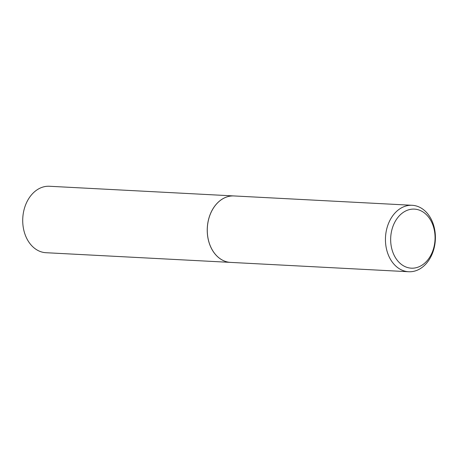 <?xml version="1.0" encoding="UTF-8"?>
<svg xmlns="http://www.w3.org/2000/svg" width="458" height="458" viewBox="0 0 458 458"><rect width="100%" height="100%" fill="white"/><g stroke="black" fill="none" stroke-linecap="round" stroke-linejoin="round"><path stroke-width="0.69" d="M233.981 195.944A33.268 24.955 93 0 0 233.958 195.944L49.435 186.263A33.268 24.955 93 0 0 24.119 209.455A33.268 24.955 93 0 0 45.949 252.707L230.471 262.388A33.268 24.955 93 0 0 230.494 262.388M233.958 195.944A33.268 24.955 93 0 0 208.642 219.136A33.268 24.955 93 0 0 230.471 262.388M405.525 266.819A29.57 22.184 93 0 0 433.823 247.555A29.57 22.184 93 0 0 420.204 210.468A29.57 22.184 93 0 0 391.905 229.733A29.57 22.184 93 0 0 405.525 266.819M402.164 270.214A33.268 24.955 93 0 0 408.679 271.737A33.268 24.955 93 0 0 434.888 244.234A33.268 24.955 93 0 0 418.681 206.816A33.268 24.955 93 0 0 412.166 205.293A33.268 24.955 93 0 0 385.957 232.796A33.268 24.955 93 0 0 402.164 270.214M412.166 205.293L233.998 195.944A33.268 24.955 93 0 0 207.789 223.447A33.268 24.955 93 0 0 223.996 260.865A33.268 24.955 93 0 0 230.511 262.388L408.679 271.737"/></g></svg>
